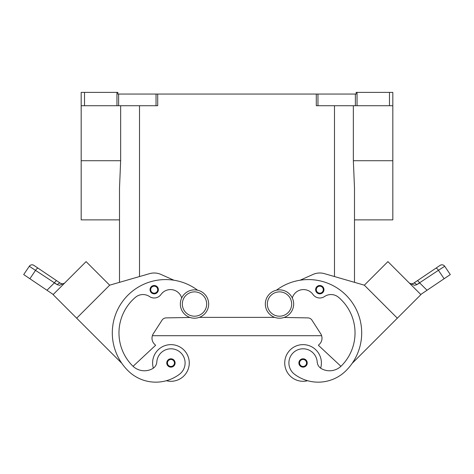 <?xml version="1.0" encoding="UTF-8"?>
<svg xmlns="http://www.w3.org/2000/svg" width="474" height="474" viewBox="0 0 474 474"><rect width="100%" height="100%" fill="white"/><g stroke="black" fill="none" stroke-linecap="round" stroke-linejoin="round"><path stroke-width="0.71" d="M157.706 94.053L157.706 105.72L118.618 105.72L118.618 94.053L316.294 94.053L316.294 105.72L392.822 105.72L392.822 92.383L389.486 92.383L389.486 105.72M357.052 105.72L357.052 92.383L356.158 92.383L356.158 94.053L316.294 94.053M357.052 92.383L389.486 92.383M300.072 280.229L312.994 274.446A16.667 16.667 0 0 1 324.423 273.646L364.34 285.182L354.493 282.332L354.493 219.877L392.822 219.877L392.822 105.72M354.493 282.332L354.493 187.994L353.349 160.716L353.349 105.72M118.618 94.053L117.842 94.053L117.842 92.383L84.514 92.383L84.514 105.72L81.178 105.72L81.178 92.383L84.514 92.383M199.287 317.367L274.713 317.367M133.064 366.313L155.614 345.279L154.435 344.1A8.331 8.331 0 0 1 152.385 335.699L321.615 335.699A8.331 8.331 0 0 1 319.565 344.1A8.331 8.331 0 0 0 320.679 333.702L311.981 320.187A5.001 5.001 0 0 0 307.869 317.894L284.039 317.456M118.618 105.72L84.514 105.72M173.928 280.229L161.006 274.446A16.667 16.667 0 0 0 149.577 273.646L109.66 285.182L119.507 282.332L119.507 219.877L81.178 219.877L81.178 105.72M119.507 282.332L119.507 187.994L120.651 160.716L120.651 105.72M340.936 366.313L318.386 345.279L319.565 344.1M397.336 318.184L420.906 294.615L387.91 261.618L364.34 285.188L397.336 318.184L352.129 363.386M411.26 283.896L409.335 283.043L411.26 283.896L413.441 283.339L411.26 283.896M414.495 285.295L409.412 283.12L414.495 285.295L416.711 284.702L438.432 270.304A3.336 0.847 -124 0 0 435.962 268.154L413.441 283.339A3.336 1.961 56 0 1 416.711 284.702L414.495 285.295M443.996 265.511L444.707 266.269L438.432 270.304L444.114 278.736L450.3 274.565L444.707 266.275A3.336 3.336 0 0 0 440.079 265.375L435.962 268.154L440.079 265.375A3.336 3.336 0 0 1 444.707 266.275C443.409 264.705 441.869 264.409 440.079 265.375M444.114 278.736L427.027 290.26L419.703 282.942A3.336 0.847 56 0 0 417.233 280.786L413.441 283.339M420.77 294.478L427.027 290.26M416.711 284.702L419.703 282.942M392.62 266.329L416.19 289.898M320.643 368.156A18.332 18.332 0 0 0 303.064 344.634A18.332 18.332 0 0 0 284.732 362.966A18.332 18.332 0 0 0 307.632 380.717A39.419 39.419 0 0 0 346.079 370.615A53.331 53.331 0 0 0 348.674 297.986A53.331 53.331 0 0 0 276.419 290.207M292.304 297.974A11.666 11.666 0 0 1 313.006 294.484A8.331 8.331 0 0 0 324.471 296.558A11.666 11.666 0 0 1 338.555 297.322A46.665 46.665 0 0 1 341.363 365.904A16.667 16.667 0 0 1 321.437 368.659A8.331 8.331 0 0 1 317.195 361.97A14.167 14.167 0 0 0 296.286 350.517A14.167 14.167 0 0 0 294.573 374.294A39.419 39.419 0 0 0 346.079 370.615A39.419 39.419 0 0 1 307.632 380.717A39.419 39.419 0 0 0 346.079 370.615M323.961 289.667A4.165 4.165 0 0 1 319.796 293.839A4.165 4.165 0 0 1 315.625 289.667A4.165 4.165 0 0 1 319.796 285.502A4.165 4.165 0 0 1 323.961 289.667M181.696 297.974A11.666 11.666 0 0 0 160.994 294.484A8.331 8.331 0 0 1 149.529 296.558A11.666 11.666 0 0 0 135.446 297.322A46.665 46.665 0 0 0 132.637 365.904A16.667 16.667 0 0 0 152.563 368.659A8.331 8.331 0 0 0 156.805 361.97A14.167 14.167 0 0 1 177.714 350.517A14.167 14.167 0 0 1 179.427 374.294A39.419 39.419 0 0 1 127.921 370.615A39.419 39.419 0 0 0 166.368 380.717A39.419 39.419 0 0 1 127.921 370.615A53.331 53.331 0 0 1 125.326 297.986A53.331 53.331 0 0 1 197.581 290.207M76.664 318.184L109.66 285.188L86.09 261.618L53.094 294.615L121.871 363.386M57.289 284.702L59.505 285.295L64.588 283.12L59.505 285.295L57.289 284.702L29.293 266.269A3.336 3.336 0 0 1 33.921 265.375L60.559 283.339L62.74 283.896L64.665 283.043L62.74 283.896L60.559 283.339A3.336 1.961 124 0 0 57.289 284.702L54.297 282.942A3.336 0.847 124 0 1 56.767 280.786L60.559 283.339M53.23 294.478L46.973 290.26L54.297 282.942M29.886 278.736L23.7 274.565L29.293 266.275A3.336 3.336 0 0 1 33.921 265.375L38.039 268.154A3.336 0.847 -56 0 0 35.568 270.304L29.886 278.736L46.973 290.26M81.38 266.329L57.81 289.898M154.435 344.1A8.331 8.331 0 0 1 153.321 333.702L162.019 320.187A5.001 5.001 0 0 1 166.131 317.894L189.961 317.456M127.921 370.615A39.419 39.419 0 0 0 166.368 380.717A18.332 18.332 0 0 0 189.268 362.966A18.332 18.332 0 0 0 170.936 344.634A18.332 18.332 0 0 0 153.357 368.156M150.039 289.667A4.165 4.165 0 0 0 154.204 293.839A4.165 4.165 0 0 0 158.375 289.667A4.165 4.165 0 0 0 154.204 285.502A4.165 4.165 0 0 0 150.039 289.667M166.771 362.966A4.165 4.165 0 0 1 170.936 358.8A4.165 4.165 0 0 1 175.107 362.966A4.165 4.165 0 0 1 170.936 367.131A4.165 4.165 0 0 1 166.771 362.966M265.333 304.035A14.167 14.167 0 0 0 279.494 318.202A14.167 14.167 0 0 0 293.661 304.035A14.167 14.167 0 0 0 279.494 289.869A14.167 14.167 0 0 0 265.333 304.035M208.667 304.035A14.167 14.167 0 0 1 194.506 318.202A14.167 14.167 0 0 1 180.339 304.035A14.167 14.167 0 0 1 194.506 289.869A14.167 14.167 0 0 1 208.667 304.035M307.229 362.966A4.165 4.165 0 0 0 303.064 358.8A4.165 4.165 0 0 0 298.893 362.966A4.165 4.165 0 0 0 303.064 367.131A4.165 4.165 0 0 0 307.229 362.966M392.822 160.716L353.349 160.716M355.382 105.72L355.382 94.053M317.965 105.72L317.965 94.053M334.49 276.555L334.49 105.72M139.51 276.555L139.51 105.72M116.948 105.72L116.948 92.383M156.035 105.72L156.035 94.053M81.178 160.716L120.651 160.716M316.294 289.667A3.502 3.502 0 0 0 319.796 293.169A3.502 3.502 0 0 0 323.292 289.667A3.502 3.502 0 0 0 319.796 286.172A3.502 3.502 0 0 0 316.294 289.667M157.706 289.667A3.502 3.502 0 0 1 154.204 293.169A3.502 3.502 0 0 1 150.708 289.667A3.502 3.502 0 0 1 154.204 286.172A3.502 3.502 0 0 1 157.706 289.667M174.438 362.966A3.502 3.502 0 0 1 170.936 366.461A3.502 3.502 0 0 1 167.441 362.966A3.502 3.502 0 0 1 170.936 359.464A3.502 3.502 0 0 1 174.438 362.966M267.33 304.035A12.164 12.164 0 0 0 279.494 316.199A12.164 12.164 0 0 0 291.664 304.035A12.164 12.164 0 0 0 279.494 291.871A12.164 12.164 0 0 0 267.33 304.035M206.67 304.035A12.164 12.164 0 0 1 194.506 316.199A12.164 12.164 0 0 1 182.336 304.035A12.164 12.164 0 0 1 194.506 291.871A12.164 12.164 0 0 1 206.67 304.035M299.562 362.966A3.502 3.502 0 0 0 303.064 366.461A3.502 3.502 0 0 0 306.56 362.966A3.502 3.502 0 0 0 303.064 359.464A3.502 3.502 0 0 0 299.562 362.966M29.293 266.275C30.591 264.705 32.131 264.409 33.921 265.375"/></g></svg>
